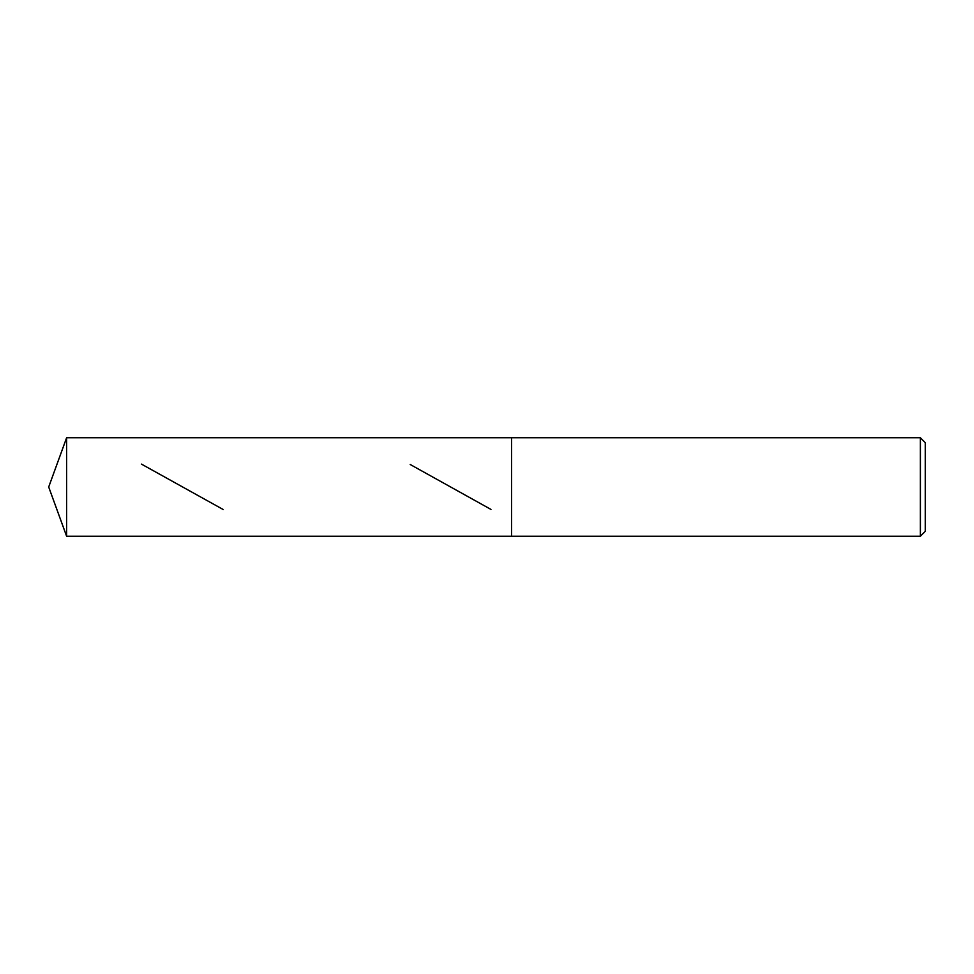 <?xml version="1.0" encoding="UTF-8"?>
<svg xmlns="http://www.w3.org/2000/svg" width="974" height="974" viewBox="0 0 974 974"><rect width="100%" height="100%" fill="white"/><g stroke="black" fill="none" stroke-linecap="round" stroke-linejoin="round"><path stroke-width="1.46" d="M66.622 536.248L66.622 437.752L48.7 487L66.622 536.248L920.381 536.248L925.3 531.317L925.3 442.683L920.381 437.752L920.381 536.248M66.622 437.752L511.618 437.752L511.618 536.248L511.618 437.752L920.381 437.752M141.449 464.111L223.168 509.499M315.71 437.752L316.696 437.752M410.224 464.513L490.945 509.402"/></g></svg>
